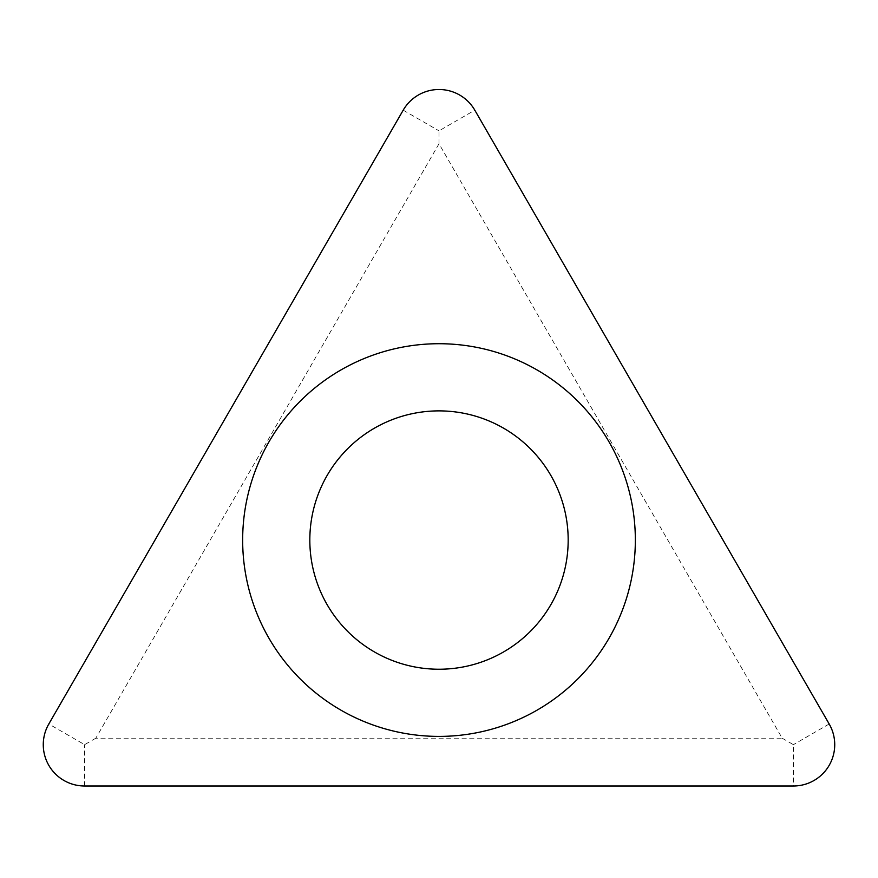 <?xml version="1.0" encoding="UTF-8"?>
<svg xmlns="http://www.w3.org/2000/svg" width="878" height="878" viewBox="0 0 878 878"><rect width="100%" height="100%" fill="white"/><g stroke="black" fill="none" stroke-linecap="round" stroke-linejoin="round"><path stroke-width="0.66" stroke-dasharray="4.39 3.29" d="M439 143.783L95.812 738.2L782.188 738.2L439 143.783L439 130.844L474.8 110.178M782.188 738.2L793.394 744.665L793.394 785.997M309.824 540.058A129.176 129.176 0 0 1 439 410.882A129.176 129.176 0 0 1 568.176 540.058A129.176 129.176 0 0 1 439 669.234A129.176 129.176 0 0 1 309.824 540.058M95.812 738.2L84.606 744.665L48.806 723.999M242.657 540.058A196.343 196.343 0 0 1 439 343.715A196.343 196.343 0 0 1 635.343 540.058A196.343 196.343 0 0 1 439 736.401A196.343 196.343 0 0 1 242.657 540.058M403.2 110.178L439 130.844M829.194 723.999L793.394 744.665M84.606 785.997L84.606 744.665"/><path stroke-width="1.32" d="M48.806 723.999L403.2 110.178A41.332 41.332 0 0 1 474.8 110.178L829.194 723.999A41.332 41.332 0 0 1 793.394 785.997L84.606 785.997A41.332 41.332 0 0 1 48.806 723.999L403.2 110.178A41.332 41.332 0 0 1 474.8 110.178L829.194 723.999A41.332 41.332 0 0 1 793.394 785.997L84.606 785.997A41.332 41.332 0 0 1 48.806 723.999M635.343 540.058A196.343 196.343 0 0 0 439 343.715A196.343 196.343 0 0 0 242.657 540.058A196.343 196.343 0 0 0 439 736.401A196.343 196.343 0 0 0 635.343 540.058M309.824 540.058A129.176 129.176 0 0 0 439 669.234A129.176 129.176 0 0 0 568.176 540.058A129.176 129.176 0 0 0 439 410.882A129.176 129.176 0 0 0 309.824 540.058"/></g></svg>

